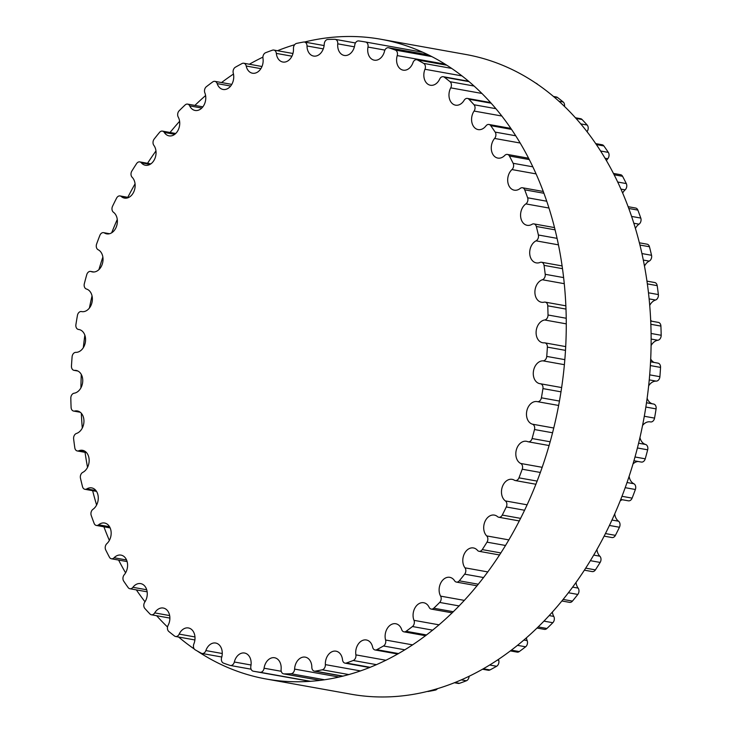 <?xml version="1.0" encoding="UTF-8"?>
<svg xmlns="http://www.w3.org/2000/svg" width="732" height="732" viewBox="0 0 732 732"><rect width="100%" height="100%" fill="white"/><g stroke="black" fill="none" stroke-linecap="round" stroke-linejoin="round"><path stroke-width="1.1" d="M293.468 48.577A11.547 8.51 100.2 0 1 282.836 62.028A11.547 8.51 100.2 0 1 276.33 53.399A4.465 3.294 -79.8 0 0 273.805 50.06A4.465 3.294 -79.8 0 0 272.505 50.169A319.573 235.613 -79.8 0 0 265.625 52.713A4.465 3.294 -79.8 0 0 262.971 58.322A11.547 8.51 100.2 0 1 252.494 73.218A11.547 8.51 100.2 0 1 246.199 66.017A4.465 3.294 -79.8 0 0 243.774 63.236A4.465 3.294 -79.8 0 0 242.045 63.538A319.573 235.613 -79.8 0 0 235.375 67.216A4.465 3.294 -79.8 0 0 233.261 73.163A11.547 8.51 100.2 0 1 231.513 84.839A11.547 8.51 100.2 0 1 223.086 89.46A11.547 8.51 100.2 0 1 217.166 83.613A4.465 3.294 -79.8 0 0 214.869 81.353A4.465 3.294 -79.8 0 0 212.728 81.911A319.573 235.613 -79.8 0 0 206.387 86.678A4.465 3.294 -79.8 0 0 204.85 92.863A11.547 8.51 100.2 0 1 203.917 105.225A11.547 8.51 100.2 0 1 195.124 110.459A11.547 8.51 100.2 0 1 189.698 105.884A4.465 3.294 -79.8 0 0 187.602 104.109A4.465 3.294 -79.8 0 0 185.077 104.996A319.573 235.613 -79.8 0 0 179.175 110.752A4.465 3.294 -79.8 0 0 178.233 117.065A11.547 8.51 100.2 0 1 178.205 129.985A11.547 8.51 100.2 0 1 169.074 135.868A11.547 8.51 100.2 0 1 164.288 132.437A4.465 3.294 -79.8 0 0 162.431 131.11A4.465 3.294 -79.8 0 0 159.549 132.373A319.573 235.613 -79.8 0 0 154.178 139.043A4.465 3.294 -79.8 0 0 153.866 145.375A11.547 8.51 100.2 0 1 154.836 158.698A11.547 8.51 100.2 0 1 145.403 165.249A11.547 8.51 100.2 0 1 141.358 162.833A4.465 3.294 -79.8 0 0 139.794 161.9A4.465 3.294 -79.8 0 0 136.591 163.593A319.573 235.613 -79.8 0 0 131.851 171.05A4.465 3.294 -79.8 0 0 132.153 177.29A11.547 8.51 100.2 0 1 134.203 190.851A11.547 8.51 100.2 0 1 124.495 198.097A11.547 8.51 100.2 0 1 121.302 196.542A4.465 3.294 -79.8 0 0 120.066 195.938A4.465 3.294 -79.8 0 0 116.58 198.125A319.573 235.613 -79.8 0 0 112.554 206.232A4.465 3.294 -79.8 0 0 113.478 212.28A11.547 8.51 100.2 0 1 116.672 225.895A11.547 8.51 100.2 0 1 106.716 233.856A11.547 8.51 100.2 0 1 104.466 232.986A4.465 3.294 -79.8 0 0 103.596 232.657A4.465 3.294 -79.8 0 0 99.881 235.356A319.573 235.613 -79.8 0 0 96.624 243.985A4.465 3.294 -79.8 0 0 98.152 249.74A11.547 8.51 100.2 0 1 102.535 263.227A11.547 8.51 100.2 0 1 92.378 271.911A11.547 8.51 100.2 0 1 91.134 271.554A4.465 3.294 -79.8 0 0 90.658 271.416A4.465 3.294 -79.8 0 0 86.76 274.665A319.573 235.613 -79.8 0 0 84.336 283.668A4.465 3.294 -79.8 0 0 86.44 289.021A11.547 8.51 100.2 0 1 92.049 302.188A11.547 8.51 100.2 0 1 81.719 311.603A11.547 8.51 100.2 0 1 81.545 311.567A4.465 3.294 -79.8 0 0 81.481 311.558A4.465 3.294 -79.8 0 0 77.446 315.373A319.573 235.613 -79.8 0 0 75.908 324.596A4.465 3.294 -79.8 0 0 78.379 329.437A4.465 3.294 -79.8 0 0 78.553 329.464A11.547 8.51 100.2 0 1 78.983 329.528A11.547 8.51 100.2 0 1 85.434 341.762A11.547 8.51 100.2 0 1 75.844 352.357A4.465 3.294 -79.8 0 0 72.102 356.795A319.573 235.613 -79.8 0 0 71.462 366.073A4.465 3.294 -79.8 0 0 74.005 370.337A4.465 3.294 -79.8 0 0 74.609 370.374A11.547 8.51 100.2 0 1 76.165 370.456A11.547 8.51 100.2 0 1 82.689 381.939A11.547 8.51 100.2 0 1 74.152 393.212A4.465 3.294 -79.8 0 0 70.821 398.208A319.573 235.613 -79.8 0 0 71.096 407.385A4.465 3.294 -79.8 0 0 73.639 411.073A4.465 3.294 -79.8 0 0 74.682 411.036A11.547 8.51 100.2 0 1 77.363 410.954A11.547 8.51 100.2 0 1 83.942 421.687A11.547 8.51 100.2 0 1 76.476 433.454A4.465 3.294 -79.8 0 0 73.63 438.907A319.573 235.613 -79.8 0 0 74.81 447.838A4.465 3.294 -79.8 0 0 77.299 450.958A4.465 3.294 -79.8 0 0 78.772 450.784A11.547 8.51 100.2 0 1 82.57 450.317A11.547 8.51 100.2 0 1 89.158 460.309A11.547 8.51 100.2 0 1 82.789 472.369A4.465 3.294 -79.8 0 0 80.465 478.197A319.573 235.613 -79.8 0 0 82.533 486.725A4.465 3.294 -79.8 0 0 84.912 489.296A4.465 3.294 -79.8 0 0 86.806 488.903A11.547 8.51 100.2 0 1 91.692 487.896A11.547 8.51 100.2 0 1 98.253 497.147A11.547 8.51 100.2 0 1 92.982 509.307A4.465 3.294 -79.8 0 0 91.216 515.41A319.573 235.613 -79.8 0 0 94.135 523.38A4.465 3.294 -79.8 0 0 96.359 525.448A4.465 3.294 -79.8 0 0 98.655 524.771A11.547 8.51 100.2 0 1 104.575 523.023A11.547 8.51 100.2 0 1 111.081 531.542A11.547 8.51 100.2 0 1 106.872 543.629A4.465 3.294 -79.8 0 0 105.701 549.906A319.573 235.613 -79.8 0 0 109.434 557.189A4.465 3.294 -79.8 0 0 111.438 558.781A4.465 3.294 -79.8 0 0 114.101 557.757A11.547 8.51 100.2 0 1 121 555.112A11.547 8.51 100.2 0 1 127.405 562.917A11.547 8.51 100.2 0 1 124.239 574.757A4.465 3.294 -79.8 0 0 123.681 581.098A319.573 235.613 -79.8 0 0 128.146 587.558A4.465 3.294 -79.8 0 0 129.884 588.729A4.465 3.294 -79.8 0 0 132.904 587.302A11.547 8.51 100.2 0 1 140.681 583.614A11.547 8.51 100.2 0 1 146.949 590.706A11.547 8.51 100.2 0 1 144.762 602.152A4.465 3.294 -79.8 0 0 144.826 608.438A319.573 235.613 -79.8 0 0 149.959 613.983A4.465 3.294 -79.8 0 0 151.396 614.779A4.465 3.294 -79.8 0 0 154.717 612.894A11.547 8.51 100.2 0 1 163.291 608.036A11.547 8.51 100.2 0 1 168.113 625.338A4.465 3.294 -79.8 0 0 168.799 631.478A319.573 235.613 -79.8 0 0 174.5 635.998A4.465 3.294 -79.8 0 0 175.598 636.492A4.465 3.294 -79.8 0 0 179.175 634.113A11.547 8.51 100.2 0 1 188.426 627.955A11.547 8.51 100.2 0 1 193.87 643.931A4.465 3.294 -79.8 0 0 195.17 649.815A319.573 235.613 -79.8 0 0 201.346 653.237A4.465 3.294 -79.8 0 0 202.069 653.484A4.465 3.294 -79.8 0 0 205.866 650.574A11.547 8.51 100.2 0 1 215.675 643.044A11.547 8.51 100.2 0 1 221.613 657.611A4.465 3.294 -79.8 0 0 223.498 663.128A319.573 235.613 -79.8 0 0 230.049 665.397A4.465 3.294 -79.8 0 0 230.37 665.48A4.465 3.294 -79.8 0 0 234.332 662.003A11.547 8.51 100.2 0 1 244.561 653.036A11.547 8.51 100.2 0 1 250.856 666.138A4.465 3.294 -79.8 0 0 253.29 671.198A4.465 3.294 -79.8 0 0 253.299 671.207A319.573 235.613 -79.8 0 0 260.107 672.278A4.465 3.294 -79.8 0 0 264.078 668.215A11.547 8.51 100.2 0 1 274.592 657.757A11.547 8.51 100.2 0 1 281.106 669.368A4.465 3.294 -79.8 0 0 283.623 673.852A4.465 3.294 -79.8 0 0 284.062 673.888A319.573 235.613 -79.8 0 0 291.007 673.751A4.465 3.294 -79.8 0 0 294.603 669.094A11.547 8.51 100.2 0 1 305.244 657.135A11.547 8.51 100.2 0 1 311.832 667.245A4.465 3.294 -79.8 0 0 314.385 671.153A4.465 3.294 -79.8 0 0 315.254 671.153A319.573 235.613 -79.8 0 0 322.226 669.798A4.465 3.294 -79.8 0 0 325.374 664.619A11.547 8.51 100.2 0 1 336.015 651.178A11.547 8.51 100.2 0 1 342.521 659.807A4.465 3.294 -79.8 0 0 345.037 663.146A4.465 3.294 -79.8 0 0 346.346 663.027A319.573 235.613 -79.8 0 0 353.227 660.493A4.465 3.294 -79.8 0 0 355.88 654.875A11.547 8.51 100.2 0 1 366.357 639.978A11.547 8.51 100.2 0 1 372.643 647.179A4.465 3.294 -79.8 0 0 375.077 649.97A4.465 3.294 -79.8 0 0 376.806 649.668A319.573 235.613 -79.8 0 0 383.477 645.981A4.465 3.294 -79.8 0 0 385.59 640.033A11.547 8.51 100.2 0 1 387.338 628.367A11.547 8.51 100.2 0 1 395.765 623.746A11.547 8.51 100.2 0 1 401.685 629.584A4.465 3.294 -79.8 0 0 403.973 631.844A4.465 3.294 -79.8 0 0 406.114 631.286A319.573 235.613 -79.8 0 0 412.455 626.528A4.465 3.294 -79.8 0 0 413.992 620.343A11.547 8.51 100.2 0 1 414.934 607.981A11.547 8.51 100.2 0 1 423.727 602.738A11.547 8.51 100.2 0 1 429.144 607.322A4.465 3.294 -79.8 0 0 431.24 609.088A4.465 3.294 -79.8 0 0 433.774 608.21A319.573 235.613 -79.8 0 0 439.676 602.445A4.465 3.294 -79.8 0 0 440.609 596.132A11.547 8.51 100.2 0 1 440.646 583.221A11.547 8.51 100.2 0 1 449.768 577.328A11.547 8.51 100.2 0 1 454.563 580.76A4.465 3.294 -79.8 0 0 456.411 582.086A4.465 3.294 -79.8 0 0 459.293 580.824A319.573 235.613 -79.8 0 0 464.664 574.163A4.465 3.294 -79.8 0 0 464.985 567.831A11.547 8.51 100.2 0 1 464.015 554.508A11.547 8.51 100.2 0 1 473.448 547.948A11.547 8.51 100.2 0 1 477.493 550.363A4.465 3.294 -79.8 0 0 479.057 551.306A4.465 3.294 -79.8 0 0 482.26 549.604A319.573 235.613 -79.8 0 0 487 542.156A4.465 3.294 -79.8 0 0 486.688 535.906A11.547 8.51 100.2 0 1 484.648 522.346A11.547 8.51 100.2 0 1 494.356 515.099A11.547 8.51 100.2 0 1 497.55 516.655A4.465 3.294 -79.8 0 0 498.785 517.259A4.465 3.294 -79.8 0 0 502.262 515.081A319.573 235.613 -79.8 0 0 506.297 506.974A4.465 3.294 -79.8 0 0 505.373 500.917A11.547 8.51 100.2 0 1 502.179 487.302A11.547 8.51 100.2 0 1 512.126 479.341A11.547 8.51 100.2 0 1 514.386 480.21A4.465 3.294 -79.8 0 0 515.255 480.549A4.465 3.294 -79.8 0 0 518.97 477.85A319.573 235.613 -79.8 0 0 522.227 469.221A4.465 3.294 -79.8 0 0 520.699 463.466A11.547 8.51 100.2 0 1 516.316 449.979A11.547 8.51 100.2 0 1 526.473 441.295A11.547 8.51 100.2 0 1 527.708 441.652A4.465 3.294 -79.8 0 0 528.193 441.789A4.465 3.294 -79.8 0 0 532.091 438.541A319.573 235.613 -79.8 0 0 534.506 429.538A4.465 3.294 -79.8 0 0 532.402 424.176A11.547 8.51 100.2 0 1 526.802 411.018A11.547 8.51 100.2 0 1 537.132 401.603A11.547 8.51 100.2 0 1 537.306 401.63A4.465 3.294 -79.8 0 0 537.37 401.648A4.465 3.294 -79.8 0 0 541.396 397.824A319.573 235.613 -79.8 0 0 542.943 388.601A4.465 3.294 -79.8 0 0 540.463 383.76A4.465 3.294 -79.8 0 0 540.298 383.733A11.547 8.51 100.2 0 1 539.859 383.678A11.547 8.51 100.2 0 1 533.418 371.435A11.547 8.51 100.2 0 1 542.998 360.849A4.465 3.294 -79.8 0 0 546.74 356.411A319.573 235.613 -79.8 0 0 547.38 347.124A4.465 3.294 -79.8 0 0 544.846 342.86A4.465 3.294 -79.8 0 0 544.242 342.832A11.547 8.51 100.2 0 1 542.687 342.75A11.547 8.51 100.2 0 1 536.153 331.257A11.547 8.51 100.2 0 1 544.699 319.985A4.465 3.294 -79.8 0 0 548.021 314.998A319.573 235.613 -79.8 0 0 547.746 305.811A4.465 3.294 -79.8 0 0 545.203 302.124A4.465 3.294 -79.8 0 0 544.169 302.16A11.547 8.51 100.2 0 1 541.479 302.252A11.547 8.51 100.2 0 1 534.909 291.51A11.547 8.51 100.2 0 1 542.366 279.752A4.465 3.294 -79.8 0 0 545.221 274.299A319.573 235.613 -79.8 0 0 544.041 265.368A4.465 3.294 -79.8 0 0 541.552 262.248A4.465 3.294 -79.8 0 0 540.079 262.422A11.547 8.51 100.2 0 1 536.272 262.88A11.547 8.51 100.2 0 1 529.693 252.888A11.547 8.51 100.2 0 1 536.053 240.837A4.465 3.294 -79.8 0 0 538.386 234.999A319.573 235.613 -79.8 0 0 536.318 226.481A4.465 3.294 -79.8 0 0 533.93 223.9A4.465 3.294 -79.8 0 0 532.045 224.294A11.547 8.51 100.2 0 1 527.15 225.31A11.547 8.51 100.2 0 1 520.589 216.059A11.547 8.51 100.2 0 1 525.869 203.899A4.465 3.294 -79.8 0 0 527.635 197.786A319.573 235.613 -79.8 0 0 524.707 189.826A4.465 3.294 -79.8 0 0 522.483 187.758A4.465 3.294 -79.8 0 0 520.196 188.435A11.547 8.51 100.2 0 1 514.267 190.174A11.547 8.51 100.2 0 1 507.77 181.655A11.547 8.51 100.2 0 1 511.97 169.568A4.465 3.294 -79.8 0 0 513.141 163.291A319.573 235.613 -79.8 0 0 509.417 156.017A4.465 3.294 -79.8 0 0 507.413 154.425A4.465 3.294 -79.8 0 0 504.741 155.44A11.547 8.51 100.2 0 1 497.842 158.085A11.547 8.51 100.2 0 1 491.447 150.289A11.547 8.51 100.2 0 1 494.612 138.449A4.465 3.294 -79.8 0 0 495.171 132.108A319.573 235.613 -79.8 0 0 490.705 125.639A4.465 3.294 -79.8 0 0 488.958 124.477A4.465 3.294 -79.8 0 0 485.947 125.904A11.547 8.51 100.2 0 1 478.161 129.591A11.547 8.51 100.2 0 1 471.902 122.491A11.547 8.51 100.2 0 1 474.08 111.054A4.465 3.294 -79.8 0 0 474.016 104.758A319.573 235.613 -79.8 0 0 468.892 99.223A4.465 3.294 -79.8 0 0 467.455 98.427A4.465 3.294 -79.8 0 0 464.134 100.302A11.547 8.51 100.2 0 1 455.56 105.17A11.547 8.51 100.2 0 1 450.738 87.858A4.465 3.294 -79.8 0 0 450.052 81.719A319.573 235.613 -79.8 0 0 444.351 77.208A4.465 3.294 -79.8 0 0 443.253 76.714A4.465 3.294 -79.8 0 0 439.676 79.093A11.547 8.51 100.2 0 1 430.416 85.241A11.547 8.51 100.2 0 1 424.972 69.266A4.465 3.294 -79.8 0 0 423.682 63.391A319.573 235.613 -79.8 0 0 417.496 59.969A4.465 3.294 -79.8 0 0 416.773 59.713A4.465 3.294 -79.8 0 0 412.985 62.632A11.547 8.51 100.2 0 1 403.176 70.153A11.547 8.51 100.2 0 1 397.229 55.595A4.465 3.294 -79.8 0 0 395.344 50.069A319.573 235.613 -79.8 0 0 388.802 47.809A4.465 3.294 -79.8 0 0 388.472 47.726A4.465 3.294 -79.8 0 0 384.52 51.194A11.547 8.51 100.2 0 1 374.29 60.17A11.547 8.51 100.2 0 1 367.986 47.068A4.465 3.294 -79.8 0 0 365.552 41.998L365.552 41.998A319.573 235.613 -79.8 0 0 358.735 40.928A4.465 3.294 -79.8 0 0 354.773 44.991A11.547 8.51 100.2 0 1 344.26 55.44A11.547 8.51 100.2 0 1 337.745 43.838A4.465 3.294 -79.8 0 0 335.219 39.345A4.465 3.294 -79.8 0 0 334.789 39.308A319.573 235.613 -79.8 0 0 327.835 39.446A4.465 3.294 -79.8 0 0 324.249 44.112A11.547 8.51 100.2 0 1 313.598 56.062A11.547 8.51 100.2 0 1 307.01 45.96A4.465 3.294 -79.8 0 0 304.466 42.044A4.465 3.294 -79.8 0 0 303.597 42.044A319.573 235.613 -79.8 0 0 296.616 43.398A4.465 3.294 -79.8 0 0 293.468 48.577M427.561 691.438A4.465 3.294 -79.8 0 0 428.403 691.429A319.573 235.613 -79.8 0 0 435.384 690.084A4.465 3.294 -79.8 0 0 437.361 688.757M454.517 682.764L458.195 683.423A4.465 3.294 -79.8 0 0 459.495 683.313A319.573 235.613 -79.8 0 0 466.375 680.769A4.465 3.294 -79.8 0 0 469.093 676.35M482.644 669.249L488.226 670.247A4.465 3.294 -79.8 0 0 489.955 669.945A319.573 235.613 -79.8 0 0 496.625 666.266A4.465 3.294 -79.8 0 0 498.739 660.31A11.547 8.51 100.2 0 1 498.529 659.431M510.46 650.931L517.131 652.121A4.465 3.294 -79.8 0 0 519.272 651.572A319.573 235.613 -79.8 0 0 525.613 646.804A4.465 3.294 -79.8 0 0 527.15 640.619A11.547 8.51 100.2 0 1 526.409 637.938M537.114 628.065L544.398 629.364A4.465 3.294 -79.8 0 0 546.923 628.486A319.573 235.613 -79.8 0 0 552.825 622.722A4.465 3.294 -79.8 0 0 553.767 616.408A11.547 8.51 100.2 0 1 552.395 612.172M561.956 600.999L569.569 602.363A4.465 3.294 -79.8 0 0 572.451 601.1A319.573 235.613 -79.8 0 0 577.822 594.439A4.465 3.294 -79.8 0 0 578.134 588.107A11.547 8.51 100.2 0 1 576.038 582.553M584.465 570.191L592.206 571.582A4.465 3.294 -79.8 0 0 595.409 569.88A319.573 235.613 -79.8 0 0 600.149 562.432A4.465 3.294 -79.8 0 0 599.847 556.192A11.547 8.51 100.2 0 1 596.937 549.631M604.202 536.153L611.934 537.544A4.465 3.294 -79.8 0 0 615.42 535.357A319.573 235.613 -79.8 0 0 619.446 527.25A4.465 3.294 -79.8 0 0 618.522 521.202A11.547 8.51 100.2 0 1 614.734 514.029M620.324 500.679A11.547 8.51 100.2 0 1 622.429 499.755M620.809 499.462L628.404 500.825A4.465 3.294 -79.8 0 0 632.119 498.126A319.573 235.613 -79.8 0 0 635.376 489.498A4.465 3.294 -79.8 0 0 633.848 483.742A11.547 8.51 100.2 0 1 629.136 476.441M633.079 463.859A11.547 8.51 100.2 0 1 638.103 461.489M633.985 460.748L641.342 462.066A4.465 3.294 -79.8 0 0 645.24 458.818A319.573 235.613 -79.8 0 0 647.664 449.814A4.465 3.294 -79.8 0 0 645.56 444.461A11.547 8.51 100.2 0 1 639.969 437.626M642.595 425.448A11.547 8.51 100.2 0 1 650.08 421.842M650.519 421.925L650.455 421.916A4.465 3.294 -79.8 0 0 650.519 421.925A4.465 3.294 -79.8 0 0 654.554 418.109A319.573 235.613 -79.8 0 0 656.092 408.886A4.465 3.294 -79.8 0 0 653.621 404.037A4.465 3.294 -79.8 0 0 653.447 404.018L646.521 402.774L653.621 404.037M652.505 403.844A11.547 8.51 100.2 0 1 647.152 398.3M648.671 385.819A11.547 8.51 100.2 0 1 656.156 381.125A4.465 3.294 -79.8 0 0 659.898 376.687A319.573 235.613 -79.8 0 0 660.538 367.409A4.465 3.294 -79.8 0 0 657.995 363.145L650.574 361.809M654.097 362.441A11.547 8.51 100.2 0 1 650.702 359.019M651.096 345.568A11.547 8.51 100.2 0 1 657.848 340.261A4.465 3.294 -79.8 0 0 661.179 335.274A319.573 235.613 -79.8 0 0 660.904 326.088A4.465 3.294 -79.8 0 0 658.361 322.4L650.721 321.037M651.745 321.22A11.547 8.51 100.2 0 1 650.675 320.213M649.714 305.418A11.547 8.51 100.2 0 1 655.524 300.029A4.465 3.294 -79.8 0 0 658.37 294.575A319.573 235.613 -79.8 0 0 657.19 285.645A4.465 3.294 -79.8 0 0 654.701 282.525L646.951 281.134M644.471 266.128A11.547 8.51 100.2 0 1 649.211 261.114A4.465 3.294 -79.8 0 0 651.535 255.285A319.573 235.613 -79.8 0 0 649.467 246.757A4.465 3.294 -79.8 0 0 647.088 244.186L639.356 242.795M635.394 228.448A11.547 8.51 100.2 0 1 639.018 224.175A4.465 3.294 -79.8 0 0 640.784 218.072A319.573 235.613 -79.8 0 0 637.865 210.102A4.465 3.294 -79.8 0 0 635.641 208.034L628.093 206.68M622.639 193.074A11.547 8.51 100.2 0 1 625.128 189.853A4.465 3.294 -79.8 0 0 626.299 183.576A319.573 235.613 -79.8 0 0 622.566 176.293A4.465 3.294 -79.8 0 0 620.562 174.701L613.398 173.42M606.407 160.637A11.547 8.51 100.2 0 1 607.761 158.725A4.465 3.294 -79.8 0 0 608.319 152.384A319.573 235.613 -79.8 0 0 603.854 145.924A4.465 3.294 -79.8 0 0 602.116 144.753L595.656 143.6M587 131.696A11.547 8.51 100.2 0 1 587.238 131.33A4.465 3.294 -79.8 0 0 587.174 125.035A319.573 235.613 -79.8 0 0 582.041 119.499A4.465 3.294 -79.8 0 0 580.604 118.703L575.379 117.76M564.473 106.46A4.465 3.294 -79.8 0 0 563.201 102.004A319.573 235.613 -79.8 0 0 557.5 97.484A4.465 3.294 -79.8 0 0 556.402 96.99L553.401 96.45M537.718 84.473A4.465 3.294 -79.8 0 0 536.831 83.668A319.573 235.613 -79.8 0 0 534.936 82.588M266.238 679.012L351.104 694.22A324.971 239.593 -79.8 0 0 650.949 327.36A324.971 239.593 -79.8 0 0 465.762 54.47L380.896 39.263A324.971 239.593 100.2 0 1 566.092 312.152A324.971 239.593 100.2 0 1 266.238 679.012A324.971 239.593 100.2 0 1 197.064 650.894M194.282 649.01A324.971 239.593 100.2 0 1 178.599 637.023M167.527 627.022A324.971 239.593 100.2 0 1 156.621 615.713M145 601.786A324.971 239.593 100.2 0 1 136.344 589.882M125.593 572.836A324.971 239.593 100.2 0 1 118.602 560.062M109.361 540.399A324.971 239.593 100.2 0 1 103.907 526.802M96.606 505.034A324.971 239.593 100.2 0 1 92.644 490.687M87.529 467.355A324.971 239.593 100.2 0 1 85.049 452.349M82.286 428.064A324.971 239.593 100.2 0 1 81.325 413.269M80.904 387.905A324.971 239.593 100.2 0 1 81.298 374.464M83.329 347.654A324.971 239.593 100.2 0 1 84.848 335.183M89.405 308.035A324.971 239.593 100.2 0 1 92.031 295.856M98.921 269.614A324.971 239.593 100.2 0 1 102.864 257.042M111.676 232.803A324.971 239.593 100.2 0 1 117.266 219.454M127.798 197.329A324.971 239.593 100.2 0 1 135.063 183.851M147.535 163.291A324.971 239.593 100.2 0 1 155.962 150.929M170.044 132.474A324.971 239.593 100.2 0 1 179.605 121.311M194.886 105.417A324.971 239.593 100.2 0 1 205.591 95.544M221.54 82.551A324.971 239.593 100.2 0 1 233.471 74.051M249.356 64.233A324.971 239.593 100.2 0 1 262.907 57.133M277.483 50.718A324.971 239.593 100.2 0 1 294.639 44.725M304.439 42.044A324.971 239.593 100.2 0 1 380.896 39.263M276.33 53.399L291.94 56.19M246.199 66.017L260.885 68.652M217.166 83.613L230.662 86.037M189.698 105.884L201.794 108.052M164.288 132.437L174.756 134.322M141.358 162.833L150.033 164.389M121.302 196.542L128.036 197.75M104.466 232.986L109.132 233.828M91.134 271.554L93.669 272.002M78.553 329.464L79.422 329.62M74.609 370.374L77.656 370.914M74.682 411.036L79.852 411.97M78.772 450.784L85.983 452.074M86.806 488.903L95.929 490.541M98.655 524.771L109.535 526.72M114.101 557.757L126.554 559.989M132.904 587.302L146.711 589.772M154.717 612.894L169.641 615.575M179.175 634.113L194.968 636.941M205.866 650.574L222.263 653.511M234.332 662.003L251.039 665.004M253.299 671.207L310.02 681.364L253.29 671.198M260.107 672.278L310.615 681.327M264.078 668.215L281.244 671.29M284.062 673.888L320.268 680.385M291.007 673.751L324.669 679.781M294.603 669.094L339.126 677.073M315.254 671.153L343.061 676.139M427.927 691.347L428.403 691.429M322.226 669.798L348.926 674.584M433.783 689.791L435.384 690.084M325.374 664.619L360.583 670.933M346.346 663.027L370.255 667.319M455.121 682.526L459.495 683.313M353.227 660.493L376.559 664.674M461.425 679.882L466.375 680.769M355.88 654.875L386.002 660.273M376.806 649.668L398.592 653.575M483.459 668.783L489.955 669.945M383.477 645.981L404.915 649.824M489.781 665.04L496.625 666.266M385.59 640.033L412.665 644.883M497.531 660.099L498.739 660.31M406.114 631.286L426.6 634.964M511.467 650.172L519.272 651.572M412.455 626.528L432.722 630.161M517.588 645.368L525.613 646.804M413.992 620.343L439.108 624.844M523.975 640.052L527.15 640.619M433.774 608.21L453.41 611.732M538.267 626.94L546.923 628.486M439.676 602.445L459.165 605.94M544.032 621.148L552.825 622.722M440.609 596.132L464.399 600.396M549.265 615.603L553.767 616.408M459.293 580.824L478.353 584.237M563.219 599.453L572.451 601.1M464.664 574.163L483.623 577.557M568.49 592.764L577.822 594.439M464.985 567.831L487.86 571.93M572.717 587.137L578.134 588.107M482.26 549.604L500.917 552.944M585.783 568.16L595.409 569.88M487 542.156L505.583 545.486M590.449 560.694L600.149 562.432M486.688 535.906L508.923 539.896M593.789 555.103L599.847 556.192M502.262 515.081L520.644 518.375M605.51 533.582L615.42 535.357M506.297 506.974L524.624 510.259M609.491 525.466L619.446 527.25M505.373 500.917L527.168 504.824M612.034 520.04L618.522 521.202M518.97 477.85L537.169 481.107M622.035 496.314L632.119 498.126M522.227 469.221L540.39 472.469M625.256 487.686L635.376 489.498M520.699 463.466L542.22 467.318M627.077 482.534L633.848 483.742M532.091 438.541L550.189 441.78M635.056 456.988L645.24 458.818M534.506 429.538L552.596 432.777M637.453 447.984L647.664 449.814M532.402 424.176L553.785 428.01M638.652 443.217L645.56 444.461M537.434 401.658L558.662 405.464L537.37 401.648M541.396 397.824L559.468 401.063M644.334 416.27L654.554 418.109M542.943 388.601L561.014 391.84M645.871 407.056L656.092 408.886M540.637 383.797L561.654 387.567L540.463 383.76M542.998 360.849L564.399 364.682M649.266 379.89L656.156 381.125M546.74 356.411L564.839 359.65M649.705 374.866L659.898 376.687M547.38 347.124L565.497 350.372M650.364 365.579L660.538 367.409M544.699 319.985L566.275 323.855M651.132 339.062L657.848 340.261M548.021 314.998L566.22 318.255M651.087 333.472L661.179 335.274M547.746 305.811L565.982 309.078M650.849 324.285L660.904 326.088M542.366 279.752L564.253 283.677M649.119 298.885L655.524 300.029M545.221 274.299L563.603 277.593M648.47 292.8L658.37 294.575M544.041 265.368L562.478 268.671M647.344 283.879L657.19 285.645M536.053 240.837L558.424 244.845M643.291 260.052L649.211 261.114M538.386 234.999L557.043 238.348M641.909 253.556L651.535 255.285M536.318 226.481L555.057 229.839M639.924 245.046L649.467 246.757M525.869 203.899L548.936 208.025M633.793 223.242L639.018 224.175M527.635 197.786L546.694 201.209M631.56 216.416L640.784 218.072M524.707 189.826L543.885 193.257M628.751 208.464L637.865 210.102M511.97 169.568L536.034 173.887M620.901 189.094L625.128 189.853M513.141 163.291L532.795 166.814M617.652 182.021L626.299 183.576M509.417 156.017L529.227 159.567M614.093 174.774L622.566 176.293M494.612 138.449L520.132 143.015M604.989 158.231L607.761 158.725M495.171 132.108L515.676 135.777M600.542 150.993L608.319 152.384M490.705 125.639L511.458 129.363M596.315 144.57L603.854 145.924M474.08 111.054L501.768 116.013M586.634 131.22L587.238 131.33M474.016 104.758L495.829 108.665M580.696 123.882L587.174 125.035M468.892 99.223L491.09 103.203M575.956 118.41L582.041 119.499M450.738 87.858L481.839 93.44M450.052 81.719L474.007 86.019M558.873 101.226L563.201 102.004M444.351 77.208L468.974 81.618M553.84 96.825L557.5 97.484M424.972 69.266L461.91 75.89M423.682 63.391L451.58 68.387M417.496 59.969L446.74 65.203M397.229 55.595L445.083 64.169M395.344 50.069L431.77 56.602M388.802 47.809L428.403 54.9M367.986 47.068L384.904 50.096M365.561 41.998L422.767 52.256L365.552 41.998M337.745 43.838L354.398 46.821M307.01 45.96L323.288 48.879M273.805 50.06L292.956 53.491M243.774 63.236L261.992 66.502M214.869 81.353L231.779 84.39M187.602 104.109L202.856 106.845M162.431 131.11L175.717 133.499M139.794 161.9L150.838 163.876M120.066 195.938L128.658 197.475M103.596 232.657L109.571 233.728M90.658 271.416L93.897 271.993M78.379 329.437L79.495 329.638M74.005 370.337L77.903 371.042M73.639 411.073L80.255 412.262M77.299 450.958L86.495 452.605M84.912 489.296L96.523 491.382M96.359 525.448L110.139 527.918M111.438 558.781L127.112 561.59M129.884 588.729L147.141 591.822M151.396 614.779L169.879 618.092M175.598 636.492L194.904 639.951M202.069 653.484L221.778 657.016M230.37 665.48L251.094 669.194M283.623 673.852L320.14 680.394M314.385 671.153L342.695 676.231M345.037 663.146L369.66 667.557M375.077 649.97L397.778 654.033M403.973 631.844L425.603 635.724M431.24 609.088L452.248 612.858M456.411 582.086L477.09 585.792M479.057 551.306L499.599 554.984M498.785 517.259L519.336 520.946M515.255 480.549L535.943 484.255M528.193 441.789L549.119 445.541M544.846 342.86L565.708 346.602M545.203 302.124L565.854 305.83M541.552 262.248L562.084 265.926M533.93 223.9L554.49 227.588M522.483 187.758L543.226 191.473M507.413 154.425L528.531 158.213M488.958 124.477L510.79 128.384M467.455 98.427L490.513 102.553M443.253 76.714L468.535 81.243M416.773 59.713L446.474 65.038M388.472 47.726L428.33 54.863M335.219 39.345L355.441 42.968M304.466 42.044L324.12 45.567"/></g></svg>

